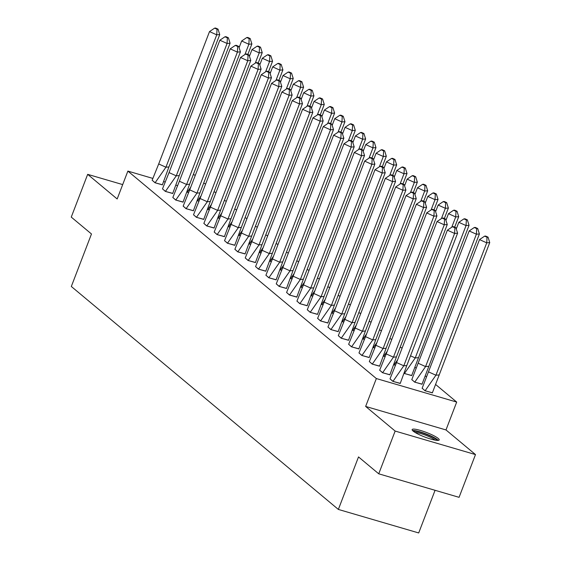 <?xml version="1.0" encoding="UTF-8"?>
<svg xmlns="http://www.w3.org/2000/svg" width="561" height="561" viewBox="0 0 561 561"><rect width="100%" height="100%" fill="white"/><g stroke="black" fill="none" stroke-linecap="round" stroke-linejoin="round"><path stroke-width="0.84" d="M413.141 431.093A14.495 2.426 -159 0 1 412.139 429.572A14.495 2.426 -159 0 1 423.464 431.388A14.495 2.426 -159 0 1 438.204 438.429A14.495 2.426 -159 0 1 439.2 439.957A14.495 2.426 -159 0 1 427.882 438.141A14.495 2.426 -159 0 1 413.141 431.093M122.698 184.597L87.67 174.345L117.172 198.973L127.873 171.098L152.711 178.37M378.738 473.814L395.147 431.058L475.49 454.578L459.073 497.327L378.738 473.814L358.514 456.927L338.36 509.43L71.324 286.482L91.478 233.979L71.261 217.1L87.67 174.345M415.154 367.392L416.024 368.114M425.497 376.024L426.367 376.754M435.841 384.664L456.689 402.069L376.347 378.549L127.873 171.098M475.49 454.578L445.988 429.943L456.689 402.069M435.07 490.3L418.702 532.95L338.36 509.43M163.826 181.624L164.822 181.911M176.196 185.242L177.255 185.551M188.377 192.528L187.157 192.171M152.157 180.2L154.983 182.753L162.395 184.765M198.72 201.161L197.5 200.803M162.494 188.833L165.327 191.385L172.739 193.398M209.064 209.8L207.843 209.442M172.837 197.472L175.663 200.025L183.082 202.03M219.407 218.432L218.187 218.075M183.181 206.104L186.007 208.657L193.426 210.67M229.744 227.065L228.523 226.707M193.524 214.737L196.35 217.289L203.769 219.302M240.087 235.704L238.867 235.347M203.867 223.376L206.693 225.929L214.106 227.934M250.43 244.337L249.21 243.979M214.204 232.009L217.037 234.561L224.449 236.574M260.774 252.969L259.554 252.611M224.547 240.641L227.373 243.194L234.793 245.206M271.117 261.608L269.897 261.251M234.891 249.28L237.717 251.833L245.136 253.838M281.454 270.241L280.234 269.883M245.234 257.913L248.06 260.465L255.479 262.478M291.797 278.873L290.577 278.515M255.578 266.545L258.404 269.098L265.816 271.11M302.141 287.512L300.92 287.155M265.914 275.185L268.747 277.737L276.159 279.743M312.484 296.145L311.264 295.787M276.257 283.817L279.083 286.369L286.503 288.382M322.82 304.777L321.607 304.42M286.601 292.449L289.427 295.002L296.846 297.014M333.164 313.417L331.944 313.059M296.944 301.082L299.77 303.641L307.19 305.647M343.507 322.049L342.287 321.691M307.288 309.721L310.114 312.274L317.526 314.286M353.851 330.681L352.631 330.324M317.624 318.353L320.45 320.906L327.869 322.919M364.194 339.321L362.974 338.963M327.968 326.986L330.794 329.545L338.213 331.551M374.531 347.953L373.317 347.596M338.311 335.625L341.137 338.178L348.556 340.19M384.874 356.586L383.654 356.228M348.654 344.258L351.481 346.81L358.893 348.823M395.217 365.225L393.997 364.867M358.991 352.89L361.824 355.45L369.236 357.455M411.718 375.498L404.341 373.5M369.334 361.529L372.16 364.082L379.58 366.095M411.816 379.573L414.642 382.125L422.061 384.131M379.678 370.162L382.504 372.714L389.923 374.727M422.16 388.205L424.986 390.758L432.398 392.77M390.021 378.794L392.847 381.347L400.266 383.359M445.988 429.943L365.646 406.43L395.147 431.058M365.646 406.43L376.347 378.549M168.924 166.947L219.737 34.579L216.735 34.838L165.923 167.213L158.7 163.952L152.143 180.249L155.124 182.739L165.923 167.213L168.924 166.947L162.332 184.906M155.102 182.788L162.353 184.857M209.512 31.584L214.625 28.141L217.037 29.221L216.735 34.838L209.512 31.584L158.7 163.952M217.037 29.221L218.033 29.137L215.627 28.05L214.625 28.141M219.737 34.579L218.033 29.137M190.768 187.143L187.262 192.15L188.398 192.479M244.919 54.536L248.874 44.249L251.875 43.982L247.843 54.487M251.875 43.982L250.171 38.541L247.766 37.454L246.763 37.545L249.168 38.632L248.874 44.249L241.651 40.988L239.098 47.629M195.284 175.369L193.342 174.492M241.651 40.988L246.763 37.545M249.168 38.632L250.171 38.541M413.59 431.451A12.538 2.097 -159 0 1 415.848 431.311A12.538 2.097 -159 0 1 428.674 435.301A12.538 2.097 -159 0 1 436.865 440.385M435.091 440.126A11.613 1.942 21 0 0 426.57 435.588A11.613 1.942 21 0 0 416.206 432.524A11.613 1.942 21 0 0 415.084 432.447M438.253 440.406A14.397 2.412 21 0 0 427.966 434.663A14.397 2.412 21 0 0 414.474 430.596A14.397 2.412 21 0 0 412.552 430.539M179.268 175.579L230.08 43.211L227.079 43.477L176.266 175.845L169.043 172.592L162.48 188.882L165.467 191.378L176.266 175.845L179.268 175.579L172.676 193.538M165.446 191.42L172.697 193.489M219.856 40.217L224.968 36.774L227.373 37.86L227.079 43.477L219.856 40.217L169.043 172.592M227.373 37.86L228.376 37.769L225.971 36.682L224.968 36.774M230.08 43.211L228.376 37.769M189.611 184.218L240.424 51.843L237.415 52.11L186.603 184.485L179.387 181.224L172.823 197.521L175.81 200.011L186.603 184.485L189.611 184.218L183.019 202.177M175.789 200.06L183.04 202.128M230.192 48.856L235.311 45.406L237.717 46.493L237.415 52.11L230.192 48.856L179.387 181.224M237.717 46.493L238.72 46.409L236.314 45.322L235.311 45.406M240.424 51.843L238.72 46.409M199.947 192.851L250.76 60.483L247.759 60.742L196.946 193.117L189.723 189.856L183.167 206.153L186.147 208.643L196.946 193.117L199.947 192.851L193.363 210.81M186.133 208.692L193.384 210.761M240.536 57.488L245.655 54.045L248.06 55.125L247.759 60.742L240.536 57.488L189.723 189.856M248.06 55.125L249.063 55.041L246.651 53.954L245.655 54.045M250.76 60.483L249.063 55.041M210.291 201.483L261.103 69.115L258.102 69.382L207.29 201.75L200.067 198.496L193.51 214.786L196.49 217.275L207.29 201.75L210.291 201.483L203.706 219.442M196.476 217.324L203.72 219.393M250.879 66.121L255.991 62.678L258.404 63.765L258.102 69.382L250.879 66.121L200.067 198.496M258.404 63.765L259.399 63.674L256.994 62.587L255.991 62.678M261.103 69.115L259.399 63.674M220.634 210.123L271.447 77.748L268.446 78.014L217.633 210.389L210.41 207.128L203.853 223.425L206.834 225.915L217.633 210.389L220.634 210.123L214.043 228.082M206.813 225.964L214.064 228.032M261.223 74.76L266.335 71.31L268.74 72.397L268.446 78.014L261.223 74.76L210.41 207.128M268.74 72.397L269.743 72.306L267.338 71.226L266.335 71.31M271.447 77.748L269.743 72.306M201.111 195.782L197.605 200.782L198.741 201.119M255.262 63.169L259.21 52.881L262.218 52.622L258.179 63.127M262.218 52.622L260.514 47.18L258.102 46.093L257.106 46.177L259.512 47.264L259.21 52.881L251.987 49.627L249.442 56.261M205.628 184.001L203.685 183.124M251.987 49.627L257.106 46.177M259.512 47.264L260.514 47.18M211.448 204.414L207.942 209.414L209.085 209.751M265.605 71.801L269.553 61.521L272.555 61.254L268.523 71.759M272.555 61.254L270.858 55.812L268.446 54.726L267.443 54.817L269.855 55.904L269.553 61.521L262.331 58.26L259.785 64.894M215.971 192.64L214.029 191.764M262.331 58.26L267.443 54.817M269.855 55.904L270.858 55.812M221.791 213.047L218.285 218.054L219.428 218.383M275.949 80.44L279.897 70.153L282.898 69.887L278.866 80.391M282.898 69.887L281.194 64.445L278.789 63.358L277.786 63.449L280.198 64.536L279.897 70.153L272.674 66.892L270.129 73.533M226.314 201.273L224.365 200.396M272.674 66.892L277.786 63.449M280.198 64.536L281.194 64.445M232.135 221.686L228.629 226.686L229.772 227.023M286.292 89.073L290.24 78.785L293.242 78.519L289.21 89.031M293.242 78.519L291.538 73.084L289.132 71.997L288.13 72.081L290.535 73.168L290.24 78.785L283.017 75.532L280.472 82.165M236.658 209.905L234.708 209.029M283.017 75.532L288.13 72.081M290.535 73.168L291.538 73.084M242.478 230.319L238.972 235.318L240.108 235.655M296.629 97.705L300.577 87.425L303.585 87.158L299.553 97.663M303.585 87.158L301.881 81.717L299.476 80.63L298.473 80.721L300.878 81.808L300.577 87.425L293.361 84.164L290.808 90.798M246.994 218.545L245.052 217.668M293.361 84.164L298.473 80.721M300.878 81.808L301.881 81.717M230.978 218.755L281.79 86.387L278.789 86.646L227.976 219.021L220.754 215.761L214.19 232.058L217.177 234.547L227.976 219.021L230.978 218.755L224.386 236.714M217.156 234.596L224.407 236.665M271.566 83.393L276.678 79.95L279.083 81.029L278.789 86.646L271.566 83.393L220.754 215.761M279.083 81.029L280.086 80.945L277.681 79.858L276.678 79.95M281.79 86.387L280.086 80.945M252.822 238.951L249.308 243.958L250.451 244.287M306.972 106.345L310.92 96.057L313.929 95.791L309.889 106.295M313.929 95.791L312.225 90.349L309.812 89.262L308.816 89.353L311.222 90.44L310.92 96.057L303.697 92.796L301.152 99.437M257.338 227.177L255.395 226.3M303.697 92.796L308.816 89.353M311.222 90.44L312.225 90.349M241.321 227.387L292.134 95.019L289.125 95.286L238.313 227.654L231.09 224.4L224.533 240.69L227.521 243.179L238.313 227.654L241.321 227.387L234.729 245.346M227.5 243.229L234.75 245.297M281.903 92.025L287.022 88.582L289.427 89.669L289.125 95.286L281.903 92.025L231.09 224.4M289.427 89.669L290.43 89.578L288.017 88.491L287.022 88.582M292.134 95.019L290.43 89.578M263.158 247.59L259.652 252.59L260.795 252.927M317.316 114.977L321.264 104.69L324.265 104.423L320.233 114.935M324.265 104.423L322.561 98.988L320.156 97.902L319.153 97.986L321.565 99.073L321.264 104.69L314.041 101.436L311.495 108.07M267.681 235.809L265.739 234.933M314.041 101.436L319.153 97.986M321.565 99.073L322.561 98.988M251.658 236.027L302.47 103.652L299.469 103.918L248.656 236.293L241.433 233.032L234.877 249.329L237.857 251.819L248.656 236.293L251.658 236.027L245.073 253.986M237.843 251.868L245.087 253.937M292.246 100.664L297.365 97.214L299.77 98.301L299.469 103.918L292.246 100.664L241.433 233.032M299.77 98.301L300.773 98.21L298.361 97.13L297.365 97.214M302.47 103.652L300.773 98.21M273.502 256.223L269.995 261.223L271.138 261.559M327.659 123.609L331.607 113.329L334.608 113.063L330.576 123.567M334.608 113.063L332.904 107.621L330.499 106.534L329.496 106.625L331.909 107.705L331.607 113.329L324.384 110.068L321.839 116.702M278.025 244.449L276.075 243.572M324.384 110.068L329.496 106.625M331.909 107.705L332.904 107.621M262.001 244.659L312.814 112.291L309.812 112.551L259 244.926L251.777 241.665L245.22 257.962L248.2 260.451L259 244.926L262.001 244.659L255.416 262.618M248.179 260.5L255.43 262.569M302.589 109.297L307.701 105.854L310.114 106.934L309.812 112.551L302.589 109.297L251.777 241.665M310.114 106.934L311.11 106.849L308.704 105.763L307.701 105.854M312.814 112.291L311.11 106.849M283.845 264.855L280.339 269.862L281.482 270.192M338.002 132.249L341.951 121.961L344.952 121.695L340.92 132.2M344.952 121.695L343.248 116.253L340.843 115.166L339.84 115.257L342.245 116.344L341.951 121.961L334.728 118.701L332.175 125.341M288.368 253.081L286.419 252.205M334.728 118.701L339.84 115.257M342.245 116.344L343.248 116.253M272.344 253.292L323.157 120.924L320.156 121.19L269.343 253.558L262.12 250.304L255.564 266.594L258.544 269.084L269.343 253.558L272.344 253.292L265.753 271.251M258.523 269.133L265.774 271.201M312.933 117.929L318.045 114.486L320.45 115.573L320.156 121.19L312.933 117.929L262.12 250.304M320.45 115.573L321.453 115.482L319.048 114.395L318.045 114.486M323.157 120.924L321.453 115.482M294.188 273.495L290.682 278.494L291.818 278.831M348.339 140.881L352.287 130.594L355.295 130.327L351.263 140.839M355.295 130.327L353.591 124.893L351.186 123.806L350.183 123.89L352.589 124.977L352.287 130.594L345.064 127.34L342.519 133.974M298.704 261.714L296.762 260.837M345.064 127.34L350.183 123.89M352.589 124.977L353.591 124.893M282.688 261.931L333.5 129.556L330.499 129.822L279.687 262.197L272.464 258.937L265.9 275.234L268.887 277.723L279.687 262.197L282.688 261.931L276.096 279.89M268.866 277.772L276.117 279.841M323.276 126.569L328.388 123.118L330.794 124.205L330.499 129.822L323.276 126.569L272.464 258.937M330.794 124.205L331.796 124.114L329.391 123.034L328.388 123.118M333.5 129.556L331.796 124.114M304.525 282.127L301.019 287.127L302.162 287.463M358.682 149.514L362.63 139.233L365.632 138.967L361.6 149.471M365.632 138.967L363.935 133.525L361.522 132.438L360.527 132.529L362.932 133.609L362.63 139.233L355.408 135.972L352.862 142.606M309.048 270.353L307.105 269.476M355.408 135.972L360.527 132.529M362.932 133.609L363.935 133.525M293.031 270.563L343.844 138.195L340.836 138.455L290.023 270.83L282.8 267.569L276.243 283.866L279.224 286.355L290.023 270.83L293.031 270.563L286.44 288.522M279.21 286.405L286.461 288.473M333.613 135.201L338.732 131.758L341.137 132.838L340.836 138.455L333.613 135.201L282.8 267.569M341.137 132.838L342.14 132.754L339.728 131.667L338.732 131.758M343.844 138.195L342.14 132.754M314.868 290.759L311.362 295.766L312.505 296.096M369.026 158.153L372.974 147.866L375.975 147.599L371.943 158.104M375.975 147.599L374.271 142.157L371.866 141.07L370.863 141.162L373.275 142.249L372.974 147.866L365.751 144.605L363.205 151.246M319.391 278.985L317.449 278.109M365.751 144.605L370.863 141.162M373.275 142.249L374.271 142.157M303.368 279.196L354.18 146.828L351.179 147.094L300.366 279.462L293.144 276.208L286.587 292.498L289.567 294.988L300.366 279.462L303.368 279.196L296.783 297.155M289.553 295.037L296.797 297.106M343.956 143.833L349.068 140.39L351.481 141.477L351.179 147.094L343.956 143.833L293.144 276.208M351.481 141.477L352.483 141.386L350.071 140.299L349.068 140.39M354.18 146.828L352.483 141.386M325.212 299.399L321.705 304.399L322.848 304.735M379.369 166.785L383.317 156.498L386.319 156.231L382.286 166.743M386.319 156.231L384.615 150.797L382.209 149.71L381.207 149.794L383.612 150.881L383.317 156.498L376.094 153.244L373.549 159.878M329.735 287.618L327.785 286.741M376.094 153.244L381.207 149.794M383.612 150.881L384.615 150.797M313.711 287.835L364.524 155.46L361.522 155.727L310.71 288.095L303.487 284.841L296.93 301.138L299.911 303.627L310.71 288.095L313.711 287.835L307.126 305.794M299.89 303.676L307.14 305.745M354.3 152.466L359.412 149.023L361.824 150.11L361.522 155.727L354.3 152.466L303.487 284.841M361.824 150.11L362.82 150.018L360.414 148.938L359.412 149.023M364.524 155.46L362.82 150.018M335.555 308.031L332.049 313.031L333.192 313.368M389.713 175.418L393.661 165.13L396.662 164.871L392.63 175.376M396.662 164.871L394.958 159.429L392.553 158.342L391.55 158.433L393.955 159.513L393.661 165.13L386.438 161.877L383.885 168.51M340.071 296.257L338.129 295.381M386.438 161.877L391.55 158.433M393.955 159.513L394.958 159.429M324.055 296.467L374.867 164.1L371.866 164.359L321.053 296.734L313.83 293.473L307.267 309.77L310.254 312.26L321.053 296.734L324.055 296.467L317.463 314.426M310.233 312.309L317.484 314.377M364.643 161.105L369.755 157.655L372.16 158.742L371.866 164.359L364.643 161.105L313.83 293.473M372.16 158.742L373.163 158.658L370.758 157.571L369.755 157.655M374.867 164.1L373.163 158.658M345.899 316.663L342.392 321.67L343.528 322M400.049 184.057L403.997 173.77L407.005 173.503L402.973 184.008M407.005 173.503L405.301 168.062L402.889 166.975L401.893 167.066L404.299 168.153L403.997 173.77L396.774 170.509L394.229 177.15M350.415 304.889L348.472 304.013M396.774 170.509L401.893 167.066M404.299 168.153L405.301 168.062M334.398 305.1L385.211 172.732L382.202 172.998L331.39 305.366L324.174 302.113L317.61 318.403L320.597 320.892L331.39 305.366L334.398 305.1L327.806 323.059M320.576 320.941L327.827 323.01M374.986 169.738L380.099 166.294L382.504 167.381L382.202 172.998L374.986 169.738L324.174 302.113M382.504 167.381L383.507 167.29L381.101 166.203L380.099 166.294M385.211 172.732L383.507 167.29M356.235 325.303L352.729 330.303L353.872 330.639M410.393 192.689L414.341 182.402L417.342 182.136L413.31 192.647M417.342 182.136L415.645 176.701L413.233 175.614L412.237 175.698L414.642 176.785L414.341 182.402L407.118 179.148L404.572 185.782M360.758 313.522L358.816 312.645M407.118 179.148L412.237 175.698M414.642 176.785L415.645 176.701M344.742 313.739L395.554 181.364L392.546 181.631L341.733 313.999L334.51 310.745L327.954 327.042L330.934 329.531L341.733 313.999L344.742 313.739L338.15 331.691M330.92 329.58L338.171 331.649M385.323 178.37L390.442 174.927L392.847 176.014L392.546 181.631L385.323 178.37L334.51 310.745M392.847 176.014L393.85 175.923L391.438 174.843L390.442 174.927M395.554 181.364L393.85 175.923M366.578 333.935L363.072 338.935L364.215 339.272M420.736 201.322L424.684 191.035L427.685 190.775L423.653 201.28M427.685 190.775L425.981 185.333L423.576 184.246L422.573 184.338L424.986 185.418L424.684 191.035L417.461 187.781L414.916 194.415M371.102 322.161L369.152 321.285M417.461 187.781L422.573 184.338M424.986 185.418L425.981 185.333M355.078 322.372L405.891 190.004L402.889 190.263L352.077 322.638L344.854 319.377L338.297 335.674L341.277 338.164L352.077 322.638L355.078 322.372L348.493 340.331M341.263 338.213L348.507 340.282M395.666 187.009L400.778 183.559L403.191 184.646L402.889 190.263L395.666 187.009L344.854 319.377M403.191 184.646L404.186 184.562L401.781 183.475L400.778 183.559M405.891 190.004L404.186 184.562M376.922 342.568L373.416 347.575L374.559 347.904M431.079 209.961L435.027 199.674L438.029 199.407L433.997 209.912M438.029 199.407L436.325 193.966L433.919 192.879L432.917 192.97L435.322 194.057L435.027 199.674L427.805 196.413L425.259 203.054M381.445 330.794L379.495 329.917M427.805 196.413L432.917 192.97M435.322 194.057L436.325 193.966M365.421 331.004L416.234 198.636L413.233 198.903L362.42 331.271L355.197 328.017L348.64 344.307L351.621 346.796L362.42 331.271L365.421 331.004L358.83 348.963M351.6 346.845L358.851 348.914M406.01 195.642L411.122 192.199L413.527 193.286L413.233 198.903L406.01 195.642L355.197 328.017M413.527 193.286L414.53 193.194L412.125 192.107L411.122 192.199M416.234 198.636L414.53 193.194M387.265 351.207L383.759 356.207L384.895 356.537M441.416 218.594L445.371 208.306L448.372 208.04L444.34 218.552M448.372 208.04L446.668 202.605L444.263 201.518L443.26 201.602L445.665 202.689L445.371 208.306L438.148 205.053L435.595 211.686M391.781 339.426L389.839 338.549M438.148 205.053L443.26 201.602M445.665 202.689L446.668 202.605M375.765 339.643L426.577 207.268L423.576 207.535L372.763 339.903L365.541 336.649L358.977 352.946L361.964 355.436L372.763 339.903L375.765 339.643L369.173 357.595M361.943 355.485L369.194 357.553M416.353 204.274L421.465 200.831L423.871 201.918L423.576 207.535L416.353 204.274L365.541 336.649M423.871 201.918L424.873 201.827L422.468 200.747L421.465 200.831M426.577 207.268L424.873 201.827M397.609 359.839L394.103 364.839L395.239 365.176M451.759 227.226L455.707 216.939L458.716 216.679L454.676 227.184M458.716 216.679L457.012 211.238L454.599 210.151L453.604 210.242L456.009 211.322L455.707 216.939L448.484 213.685L445.939 220.319M402.125 348.065L400.182 347.189M448.484 213.685L453.604 210.242M456.009 211.322L457.012 211.238M386.108 348.276L436.921 215.908L433.912 216.167L383.1 348.542L375.877 345.281L369.32 361.579L372.308 364.068L383.1 348.542L386.108 348.276L379.517 366.235M372.287 364.117L379.538 366.186M426.69 212.914L431.809 209.463L434.214 210.55L433.912 216.167L426.69 212.914L375.877 345.281M434.214 210.55L435.217 210.466L432.812 209.379L431.809 209.463M436.921 215.908L435.217 210.466M418.24 357.68L415.238 357.946L466.051 225.578L469.052 225.312L411.655 375.639M410.526 355.821L415.238 357.946L404.439 373.472L411.669 375.59M469.052 225.312L467.355 219.87L464.943 218.783L463.94 218.874L466.352 219.961L466.051 225.578L458.828 222.317L456.282 228.958M458.828 222.317L463.94 218.874M466.352 219.961L467.355 219.87M396.445 356.908L447.257 224.54L444.256 224.807L393.443 357.175L386.22 353.921L379.664 370.211L382.644 372.7L393.443 357.175L396.445 356.908L389.86 374.867M382.63 372.749L389.874 374.818M437.033 221.546L442.152 218.103L444.557 219.19L444.256 224.807L437.033 221.546L386.22 353.921M444.557 219.19L445.56 219.099L443.148 218.012L442.152 218.103M447.257 224.54L445.56 219.099M428.583 366.319L425.582 366.585L476.394 234.21L479.396 233.944L421.998 384.278M411.76 379.72L469.171 230.957L474.283 227.507L476.696 228.593L477.692 228.502L475.286 227.422L474.283 227.507M418.359 363.325L425.582 366.585L414.782 382.111L422.012 384.229M411.802 379.622L414.761 382.16M479.396 233.944L477.692 228.502M476.696 228.593L476.394 234.21L469.171 230.957M406.788 365.548L457.601 233.173L454.599 233.439L403.787 365.807L396.564 362.553L390.007 378.85L392.988 381.34L403.787 365.807L406.788 365.548L400.203 383.5M392.973 381.389L400.217 383.458M447.376 230.178L452.489 226.735L454.901 227.822L454.599 233.439L447.376 230.178L396.564 362.553M454.901 227.822L455.897 227.731L453.491 226.651L452.489 226.735M457.601 233.173L455.897 227.731M438.926 374.951L435.925 375.218L486.738 242.843L489.739 242.583L432.335 392.91M422.103 388.352L479.515 239.589L484.627 236.146L487.032 237.226L488.035 237.142L485.63 236.055L484.627 236.146M428.702 371.957L435.925 375.218L425.126 390.744L432.356 392.861M422.138 388.254L425.105 390.793M489.739 242.583L488.035 237.142M487.032 237.226L486.738 242.843L479.515 239.589"/></g></svg>
